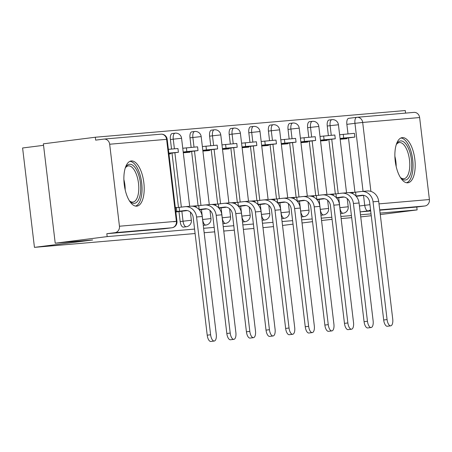 <?xml version="1.0" encoding="UTF-8"?>
<svg xmlns="http://www.w3.org/2000/svg" width="452" height="452" viewBox="0 0 452 452"><rect width="100%" height="100%" fill="white"/><g stroke="black" fill="none" stroke-linecap="round" stroke-linejoin="round"><path stroke-width="0.68" d="M178.981 211.621L180.167 221.542A5.836 2.52 82.8 0 0 183.371 227.119A5.836 2.52 82.8 0 0 183.41 227.113A5.836 2.52 82.8 0 0 183.455 227.107M131.346 160.957A22.764 9.831 82.8 0 0 131.176 160.974A22.764 9.831 82.8 0 0 124.26 184.597A22.764 9.831 82.8 0 0 136.736 206.152A22.764 9.831 82.8 0 0 136.905 206.135A22.764 9.831 82.8 0 0 143.821 182.512A22.764 9.831 82.8 0 0 131.346 160.957M402.337 137.617A22.764 9.831 82.8 0 0 402.167 137.634A22.764 9.831 82.8 0 0 395.251 161.257A22.764 9.831 82.8 0 0 407.727 182.811A22.764 9.831 82.8 0 0 407.896 182.794A22.764 9.831 82.8 0 0 414.812 159.172A22.764 9.831 82.8 0 0 402.337 137.617M405.58 113.107L405.269 110.537L95.321 137.233L95.666 140.131L103.757 139.103A5.836 5.26 -94.9 0 1 103.949 139.08A5.836 5.26 -94.9 0 1 109.672 144.233L119.447 226.226L176.387 221.322L166.607 139.329L109.672 144.233M43.545 145.329L22.6 147.985L34.448 247.363L92.671 239.972L55.217 243.199L107.169 236.605L194.563 229.079M55.217 243.199L43.364 143.826L95.321 137.233M354.956 192.292L348.475 137.9M347.995 133.877L346.859 124.351L354.95 123.323A5.836 2.52 -97.2 0 1 356.73 117.317A5.836 2.52 -97.2 0 1 356.775 117.311A5.836 5.26 -94.9 0 1 356.961 117.294A5.836 5.836 0 0 0 356.73 117.317L348.633 118.345A5.836 2.52 82.8 0 0 346.859 124.351M360.741 216.887L371.25 215.734M380.273 214.587L417.123 209.914L380.098 213.101M203.626 228.3L214.169 227.39M223.237 226.61L233.78 225.706M242.843 224.921L253.386 224.017M262.454 223.237L272.991 222.327M282.059 221.548L292.602 220.638M301.665 219.858L312.208 218.949M321.276 218.169L331.813 217.259M340.881 216.48L351.424 215.57M360.487 214.79L371.03 213.881M273.505 226.61L262.979 227.678M253.917 228.458L243.374 229.367M234.305 230.147L223.768 231.057M214.7 231.836L204.157 232.746M195.094 233.526L34.448 247.363M332.067 219.356L321.553 220.514M312.53 221.655L302.038 222.989M293.015 224.135L282.528 225.463M351.673 217.666L341.13 218.576M413.71 112.407A5.836 5.26 85.1 0 1 413.902 112.39A5.836 5.26 85.1 0 1 419.625 117.543L429.4 199.535A5.836 5.26 85.1 0 1 424.869 205.988L379.714 209.881M417.123 209.914L416.778 207.016L424.869 205.988M171.969 227.763A5.836 2.52 -97.2 0 1 171.901 227.774A5.836 2.52 -97.2 0 1 171.856 227.78L114.915 232.684L106.825 233.712L107.169 236.605M114.915 232.684A5.836 5.26 -94.9 0 0 119.447 226.226M177.353 211.83L175.845 211.96M176.856 207.632L175.336 207.677M168.935 154.013L170.449 153.883L170.376 153.301M196.462 205.942L192.88 206.248M183.297 152.782L190.055 152.2L189.987 151.618M216.073 204.253L212.485 204.558M202.903 151.092L209.66 150.51L209.592 149.928M235.678 202.564L232.091 202.869M222.514 149.403L229.271 148.821L229.198 148.239M255.284 200.88L251.702 201.185M242.119 147.714L248.877 147.132L248.809 146.55M274.895 199.191L271.307 199.496M261.731 146.024L268.482 145.442L268.415 144.86M294.501 197.501L290.913 197.806M281.336 144.335L288.093 143.753L288.026 143.171M314.112 195.812L310.524 196.117M300.942 142.646L307.699 142.064L307.631 141.482M333.717 194.123L330.129 194.428M320.553 140.956L327.31 140.374L327.237 139.792M335.35 193.981L328.864 139.589M328.384 135.566L327.248 126.04L330.118 125.673A5.836 2.52 -97.2 0 1 331.898 119.667L329.028 120.034A5.836 2.52 82.8 0 0 327.248 126.04M315.745 195.671L309.258 141.278M308.778 137.25L307.642 127.73L310.513 127.362A5.836 2.52 -97.2 0 1 312.292 121.356L309.422 121.724A5.836 2.52 82.8 0 0 307.642 127.73M296.133 197.36L289.647 142.968M289.167 138.939L288.031 129.419L290.907 129.052A5.836 2.52 -97.2 0 1 292.687 123.046L289.811 123.413A5.836 2.52 82.8 0 0 288.031 129.419M276.528 199.049L270.042 144.657M269.561 140.629L268.426 131.103L271.296 130.741A5.836 2.52 -97.2 0 1 273.076 124.735L270.206 125.097A5.836 2.52 82.8 0 0 268.426 131.103M256.922 200.739L250.436 146.341M249.956 142.318L248.82 132.792L251.691 132.43A5.836 2.52 -97.2 0 1 253.47 126.424L250.6 126.786A5.836 2.52 82.8 0 0 248.82 132.792M237.311 202.428L230.825 148.03M230.345 144.007L229.209 134.481L232.085 134.12A5.836 2.52 -97.2 0 1 233.859 128.114L230.989 128.475A5.836 2.52 82.8 0 0 229.209 134.481M217.706 204.112L211.22 149.719M210.739 145.697L209.604 136.171L212.474 135.809A5.836 2.52 -97.2 0 1 214.254 129.803L211.383 130.165A5.836 2.52 82.8 0 0 209.604 136.171M198.095 205.801L191.608 151.409M191.134 147.386L189.998 137.86L192.868 137.493A5.836 2.52 -97.2 0 1 194.648 131.487L191.772 131.854A5.836 2.52 82.8 0 0 189.998 137.86M178.489 207.491L172.003 153.098M171.523 149.075L170.387 139.549L173.257 139.182A5.836 2.52 -97.2 0 1 175.037 133.176L172.167 133.543A5.836 2.52 82.8 0 0 170.387 139.549M176.839 207.485L175.331 207.615M353.323 192.433L349.741 192.738M340.158 139.272L346.916 138.691L346.848 138.109M416.778 207.016L379.753 210.203M370.685 210.988L360.142 211.892M356.684 117.322L348.678 118.339A5.836 2.52 82.8 0 0 348.633 118.345M106.825 233.712L163.76 228.808A5.836 2.52 82.8 0 0 163.805 228.802A5.836 2.52 82.8 0 0 163.85 228.797M196.445 205.796L192.06 206.174M216.05 204.106L211.672 204.485M235.661 202.417L231.277 202.795M255.267 200.728L250.888 201.106M274.878 199.044L270.494 199.417M294.484 197.355L290.099 197.727M314.089 195.665L309.71 196.044M333.7 193.976L329.316 194.354M353.306 192.286L348.927 192.665M214.265 341.028L210.869 341.463A6.565 2.836 -97.2 0 1 207.214 335.192L210.609 334.762A6.565 2.836 82.8 0 0 214.265 341.028A6.565 2.836 82.8 0 0 216.265 334.271L202.219 216.502A11.673 10.526 -94.9 0 0 190.778 206.197L185.122 206.683A11.673 10.526 -94.9 0 0 184.738 206.722L175.353 207.801M187.173 210.547L185.23 210.717L186.902 210.502M177.291 211.835L187.281 210.57M179.128 207.434L179.574 211.203L185.19 210.491A7.876 7.102 85.1 0 1 185.444 210.462A7.876 7.102 85.1 0 1 193.173 217.418L207.214 335.192M179.574 211.203L176.811 211.44L176.365 207.677M175.8 211.57L176.811 211.44M168.873 153.494L178.41 152.284L177.958 148.516L168.381 149.341M178.41 152.284L168.828 153.109M210.609 334.762L196.563 216.988A11.673 10.526 -94.9 0 0 185.122 206.683M125.21 168.144A19.696 8.509 -97.2 0 1 125.735 167.178A19.696 8.509 -97.2 0 1 136.329 169.517A19.696 8.509 -97.2 0 1 140.465 192.964A19.696 8.509 -97.2 0 1 130.086 201.485A19.696 8.509 -97.2 0 1 129.34 200.682M129.492 200.857A18.238 7.882 82.8 0 0 132.945 202.078A18.238 7.882 82.8 0 0 138.532 192.45A18.238 7.882 82.8 0 0 136.323 174.212A18.238 7.882 82.8 0 0 128.351 165.89A18.238 7.882 82.8 0 0 125.317 167.929M135.543 206.089A22.617 9.769 82.8 0 0 141.73 194.32A22.617 9.769 82.8 0 0 129.871 161.353M396.201 144.804A19.696 8.509 -97.2 0 1 396.72 143.838A19.696 8.509 -97.2 0 1 407.314 146.177A19.696 8.509 -97.2 0 1 411.456 169.624A19.696 8.509 -97.2 0 1 401.071 178.144A19.696 8.509 -97.2 0 1 400.331 177.342M400.483 177.523A18.238 7.882 82.8 0 0 403.93 178.738A18.238 7.882 82.8 0 0 409.518 169.116A18.238 7.882 82.8 0 0 407.308 150.872A18.238 7.882 82.8 0 0 399.342 142.549A18.238 7.882 82.8 0 0 396.302 144.595M406.534 182.749A22.617 9.769 82.8 0 0 412.716 170.98A22.617 9.769 82.8 0 0 400.856 138.018M233.87 339.345L230.475 339.774A6.565 2.836 -97.2 0 1 226.825 333.503L230.215 333.073A6.565 2.836 82.8 0 0 233.87 339.345A6.565 2.836 82.8 0 0 235.871 332.587L221.83 214.813A11.673 10.526 -94.9 0 0 210.383 204.507L204.728 204.993A11.673 10.526 -94.9 0 0 204.349 205.033L193.332 206.321M206.784 208.858L204.841 209.027L206.513 208.813M199.326 209.841L206.886 208.88M198.733 205.75L199.185 209.513L204.796 208.801A7.876 7.102 85.1 0 1 205.055 208.773A7.876 7.102 85.1 0 1 212.779 215.728L226.825 333.503M183.263 152.471L198.016 150.595L197.569 146.832L182.761 148.25M198.016 150.595L186.829 151.561L186.382 147.793M183.207 152.019L186.829 151.561M196.123 207.287L195.97 205.988M230.215 333.073L216.175 215.299A11.673 10.526 -94.9 0 0 204.728 204.993M253.476 337.655L250.086 338.085A6.565 2.836 -97.2 0 1 246.43 331.813L249.826 331.384A6.565 2.836 82.8 0 0 253.476 337.655A6.565 2.836 82.8 0 0 255.482 330.898L241.436 213.124A11.673 10.526 -94.9 0 0 229.995 202.818L224.333 203.304A11.673 10.526 -94.9 0 0 223.955 203.349L212.937 204.632M226.39 207.169L224.446 207.338L226.119 207.129M218.932 208.152L226.497 207.191M218.344 204.061L218.791 207.824L224.407 207.112A7.876 7.102 85.1 0 1 224.661 207.084A7.876 7.102 85.1 0 1 232.384 214.039L246.43 331.813M202.869 150.782L217.621 148.906L217.175 145.143L202.366 146.567M217.621 148.906L206.44 149.872L205.988 146.103M202.812 150.33L206.44 149.872M215.734 205.598L215.576 204.298M249.826 331.384L235.78 213.61A11.673 10.526 -94.9 0 0 224.333 203.304M273.087 335.966L269.691 336.395A6.565 2.836 -97.2 0 1 266.036 330.124L269.432 329.694A6.565 2.836 82.8 0 0 273.087 335.966A6.565 2.836 82.8 0 0 275.087 329.209L261.047 211.434A11.673 10.526 -94.9 0 0 249.6 201.129L243.944 201.62A11.673 10.526 -94.9 0 0 243.566 201.66L232.543 202.942M246.001 205.485L244.057 205.649L245.724 205.44M238.543 206.462L246.103 205.502M237.95 202.372L238.402 206.135L244.012 205.423A7.876 7.102 85.1 0 1 244.266 205.4A7.876 7.102 85.1 0 1 251.996 212.355L266.036 330.124M222.474 149.092L237.232 147.216L236.78 143.453L221.972 144.877M237.232 147.216L226.045 148.183L225.593 144.414M222.424 148.64L226.045 148.183M235.339 203.908L235.187 202.609M269.432 329.694L255.386 211.92A11.673 10.526 -94.9 0 0 243.944 201.62M292.693 334.277L289.303 334.706A6.565 2.836 -97.2 0 1 285.647 328.434L289.037 328.005A6.565 2.836 82.8 0 0 292.693 334.277A6.565 2.836 82.8 0 0 294.698 327.519L280.652 209.745A11.673 10.526 -94.9 0 0 269.206 199.439L263.55 199.931A11.673 10.526 -94.9 0 0 263.171 199.97L252.154 201.253M265.606 203.795L263.663 203.959L265.335 203.75M258.148 204.773L265.708 203.812M257.555 200.682L258.007 204.451L263.618 203.733A7.876 7.102 85.1 0 1 263.878 203.711A7.876 7.102 85.1 0 1 271.601 210.666L285.647 328.434M242.086 147.403L256.838 145.533L256.391 141.764L241.583 143.188M256.838 145.533L245.651 146.493L245.204 142.725M242.029 146.951L245.651 146.493M254.951 202.219L254.792 200.92M289.037 328.005L274.997 210.231A11.673 10.526 -94.9 0 0 263.55 199.931M312.304 332.587L308.908 333.017A6.565 2.836 -97.2 0 1 305.253 326.745L308.648 326.316A6.565 2.836 82.8 0 0 312.304 332.587A6.565 2.836 82.8 0 0 314.304 325.83L300.258 208.056A11.673 10.526 -94.9 0 0 288.817 197.756L283.161 198.242A11.673 10.526 -94.9 0 0 282.777 198.281L271.759 199.564M285.212 202.106L283.268 202.27L284.941 202.061M277.76 203.084L285.319 202.123M277.166 198.993L277.613 202.762L283.229 202.05A7.876 7.102 85.1 0 1 283.483 202.021A7.876 7.102 85.1 0 1 291.212 208.977L305.253 326.745M261.691 145.713L276.449 143.843L275.997 140.075L261.188 141.499M276.449 143.843L265.262 144.804L264.81 141.041M261.64 145.267L265.262 144.804M274.556 200.535L274.398 199.23M308.648 326.316L294.602 208.547A11.673 10.526 -94.9 0 0 283.161 198.242M331.909 330.898L328.514 331.327A6.565 2.836 -97.2 0 1 324.858 325.061L328.254 324.626A6.565 2.836 82.8 0 0 331.909 330.898A6.565 2.836 82.8 0 0 333.909 324.14L319.869 206.366A11.673 10.526 -94.9 0 0 308.422 196.066L302.767 196.552A11.673 10.526 -94.9 0 0 302.388 196.592L291.365 197.88M304.823 200.417L302.88 200.586L304.546 200.372M297.365 201.394L304.925 200.439M296.772 197.304L297.224 201.072L302.834 200.36A7.876 7.102 85.1 0 1 303.094 200.332A7.876 7.102 85.1 0 1 310.818 207.287L324.858 325.061M281.297 144.024L296.054 142.154L295.602 138.385L280.794 139.809M296.054 142.154L284.867 143.114L284.421 139.352M281.246 143.578L284.867 143.114M294.162 198.846L294.009 197.541M328.254 324.626L314.213 206.858A11.673 10.526 -94.9 0 0 302.767 196.552M351.515 329.209L348.125 329.638A6.565 2.836 -97.2 0 1 344.469 323.372L347.865 322.943A6.565 2.836 82.8 0 0 351.515 329.209A6.565 2.836 82.8 0 0 353.52 322.451L339.475 204.683A11.673 10.526 -94.9 0 0 328.028 194.377L322.372 194.863A11.673 10.526 -94.9 0 0 321.993 194.902L310.976 196.191M324.429 198.727L322.485 198.897L324.157 198.682M316.971 199.705L324.536 198.75M316.383 195.614L316.829 199.383L322.445 198.671A7.876 7.102 85.1 0 1 322.7 198.643A7.876 7.102 85.1 0 1 330.423 205.598L344.469 323.372M300.908 142.335L315.66 140.465L315.213 136.696L300.405 138.12M315.66 140.465L304.473 141.425L304.026 137.662M300.851 141.888L304.473 141.425M313.773 197.157L313.615 195.852M347.865 322.943L333.819 205.168A11.673 10.526 -94.9 0 0 322.372 194.863M371.126 327.519L367.73 327.954A6.565 2.836 -97.2 0 1 364.075 321.683L367.47 321.253A6.565 2.836 82.8 0 0 371.126 327.519A6.565 2.836 82.8 0 0 373.126 320.762L359.08 202.993A11.673 10.526 -94.9 0 0 347.639 192.688L341.983 193.173A11.673 10.526 -94.9 0 0 341.599 193.213L330.582 194.501M344.034 197.038L342.096 197.208L343.763 196.993M336.582 198.021L344.142 197.061M335.989 193.925L336.435 197.693L342.051 196.982A7.876 7.102 85.1 0 1 342.305 196.953A7.876 7.102 85.1 0 1 350.034 203.908L364.075 321.683M320.513 140.645L335.271 138.775L334.819 135.007L320.01 136.431M335.271 138.775L324.084 139.741L323.632 135.973M320.462 140.199L324.084 139.741M333.378 195.467L333.226 194.168M367.47 321.253L353.424 203.479A11.673 10.526 -94.9 0 0 341.983 193.173M390.731 325.83L387.336 326.265A6.565 2.836 -97.2 0 1 383.686 319.993L387.076 319.564A6.565 2.836 82.8 0 0 390.731 325.83A6.565 2.836 82.8 0 0 392.731 319.078L378.691 201.304A11.673 10.526 -94.9 0 0 367.244 190.998L361.589 191.484A11.673 10.526 -94.9 0 0 361.21 191.524L350.193 192.812M363.645 195.349L361.702 195.518L363.374 195.304M356.187 196.332L363.747 195.371M355.594 192.241L356.046 196.004L361.656 195.292A7.876 7.102 85.1 0 1 361.916 195.264A7.876 7.102 85.1 0 1 369.64 202.219L383.686 319.993M340.124 138.962L354.876 137.086L354.43 133.323L339.621 134.741M354.876 137.086L343.689 138.052L343.243 134.284M340.068 138.51L343.689 138.052M352.984 193.778L352.831 192.479M387.076 319.564L373.036 201.79A11.673 10.526 -94.9 0 0 361.589 191.484M340.537 213.57L343.147 213.242A5.836 2.52 -97.2 0 1 343.102 213.242A5.836 2.52 -97.2 0 1 339.898 207.666L338.717 197.75M339.831 207.677L348.209 206.762L347.232 198.575M320.926 215.259L323.536 214.926A5.836 2.52 -97.2 0 1 323.496 214.932A5.836 2.52 -97.2 0 1 320.293 209.355L319.106 199.434M320.225 209.361L328.598 208.445L327.621 200.264M301.32 216.949L303.93 216.615A5.836 2.52 -97.2 0 1 303.885 216.621A5.836 2.52 -97.2 0 1 300.682 211.044L299.501 201.123M300.62 211.05L308.993 210.135L308.015 201.954M281.715 218.638L284.325 218.305A5.836 2.52 -97.2 0 1 284.28 218.31A5.836 2.52 -97.2 0 1 281.076 212.734L279.89 202.812M281.008 212.739L289.382 211.824L288.41 203.637M262.103 220.327L264.714 219.994A5.836 2.52 -97.2 0 1 264.674 220A5.836 2.52 -97.2 0 1 261.465 214.423L260.284 204.502M261.403 214.429L269.776 213.513L268.799 205.327M242.498 222.017L245.108 221.683A5.836 2.52 -97.2 0 1 245.063 221.689A5.836 2.52 -97.2 0 1 241.86 216.112L240.679 206.191M241.792 216.118L250.171 215.203L249.193 207.016M222.887 223.7L225.503 223.373A5.836 2.52 -97.2 0 1 225.458 223.378A5.836 2.52 -97.2 0 1 222.254 217.796L221.068 207.88M222.186 217.807L230.56 216.892L229.582 208.705M203.281 225.39L205.892 225.062A5.836 2.52 -97.2 0 1 205.846 225.068A5.836 2.52 -97.2 0 1 202.643 219.486L201.462 209.57M202.581 219.497L210.954 218.582L209.977 210.395M183.41 227.113L186.286 226.751A5.836 2.52 -97.2 0 1 186.241 226.751A5.836 2.52 -97.2 0 1 183.037 221.175L181.857 211.259M180.167 221.542L191.343 220.271L190.371 212.084M359.442 205.988L364.724 205.315L363.544 195.394M363.063 191.36L354.95 123.323L362.685 122.447L370.906 191.394M378.996 203.875L429.4 199.535M419.625 117.543L362.685 122.447A5.836 5.26 -94.9 0 0 356.961 117.294L413.902 112.39M338.226 193.642L331.734 139.222M331.271 135.317L330.118 125.673L338.429 124.769A5.836 5.836 0 0 0 331.898 119.667M318.62 195.332L312.129 140.911M311.665 137.001L310.513 127.362L318.824 126.458A5.836 5.836 0 0 0 312.292 121.356M299.009 197.021L292.523 142.6M292.054 138.691L290.907 129.052L299.213 128.142A5.836 5.836 0 0 0 292.687 123.046M279.404 198.71L272.912 144.29M272.449 140.38L271.296 130.741L279.607 129.831A5.836 5.836 0 0 0 273.076 124.735M259.793 200.4L253.306 145.979M252.837 142.069L251.691 132.43L260.002 131.521A5.836 5.836 0 0 0 253.47 126.424M240.187 202.089L233.701 147.668M233.232 143.759L232.085 134.12L240.391 133.21A5.836 5.836 0 0 0 233.859 128.114M220.582 203.773L214.09 149.358M213.626 145.448L212.474 135.809L220.785 134.899A5.836 5.836 0 0 0 214.254 129.803M200.97 205.462L194.484 151.047M194.015 147.137L192.868 137.493L201.174 136.589A5.836 5.836 0 0 0 194.648 131.487M181.365 207.152L174.873 152.731M174.41 148.827L173.257 139.182L181.568 138.278A5.836 5.836 0 0 0 175.037 133.176M163.76 228.808L171.856 227.78A5.836 5.26 85.1 0 0 176.387 221.322L173.675 221.768M360.142 211.881L367.934 210.892A5.836 2.52 -97.2 0 1 364.724 205.315L369.934 204.694M370.646 210.66L367.934 210.892A5.836 5.26 85.1 0 0 370.533 209.717M103.949 139.08L160.889 134.182A5.836 5.26 -94.9 0 1 166.607 139.329L167.183 139.301A5.836 5.836 0 0 0 160.889 134.182A5.836 5.26 -94.9 0 0 160.697 134.199M185.19 210.491L185.704 210.446M196.563 216.988L202.219 216.502M123.893 179.63A18.238 7.882 -97.2 0 1 125.193 189.891M394.878 156.29A18.238 7.882 -97.2 0 1 396.178 166.551M204.796 208.801L205.31 208.756M216.175 215.299L221.83 214.813M224.407 207.112L224.921 207.067M235.78 213.61L241.436 213.124M244.012 205.423L244.526 205.383M255.386 211.92L261.047 211.434M263.618 203.733L264.132 203.694M274.997 210.231L280.652 209.745M283.229 202.05L283.743 202.004M294.602 208.547L300.258 208.056M302.834 200.36L303.348 200.315M314.213 206.858L319.869 206.366M322.445 198.671L322.96 198.626M333.819 205.168L339.475 204.683M342.051 196.982L342.565 196.936M353.424 203.479L359.08 202.993M361.656 195.292L362.171 195.247M373.036 201.79L378.691 201.304M181.568 138.278L189.676 206.293M186.286 226.751A5.836 5.836 0 0 0 191.343 220.271M201.174 136.589L209.287 204.603M205.892 225.062A5.836 5.836 0 0 0 210.954 218.582M220.785 134.899L228.893 202.914M225.503 223.373A5.836 5.836 0 0 0 230.56 216.892M240.391 133.21L248.504 201.225M245.108 221.683A5.836 5.836 0 0 0 250.171 215.203M260.002 131.521L268.109 199.535M264.714 219.994A5.836 5.836 0 0 0 269.776 213.513M279.607 129.831L287.715 197.846M284.325 218.305A5.836 5.836 0 0 0 289.382 211.824M299.213 128.142L307.326 196.157M303.93 216.615A5.836 5.836 0 0 0 308.993 210.135M318.824 126.458L326.932 194.473M323.536 214.926A5.836 5.836 0 0 0 328.598 208.445M338.429 124.769L346.543 192.784M343.147 213.242A5.836 5.836 0 0 0 348.209 206.762M163.805 228.802L171.901 227.774A5.836 5.836 0 0 0 176.958 221.294L167.183 139.301"/></g></svg>
